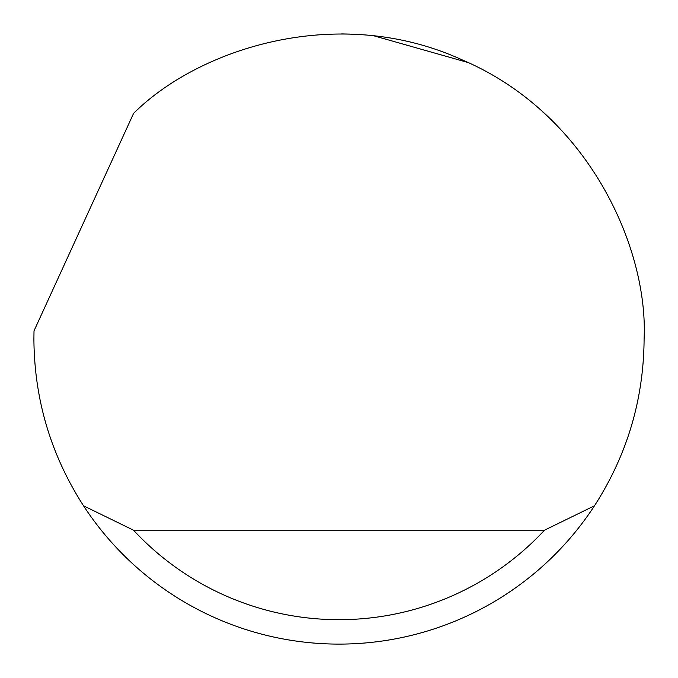 <?xml version="1.0" encoding="UTF-8"?>
<svg xmlns="http://www.w3.org/2000/svg" width="678" height="678" viewBox="0 0 678 678"><rect width="100%" height="100%" fill="white"/><g stroke="black" fill="none" stroke-linecap="round" stroke-linejoin="round"><path stroke-width="1.02" d="M133.566 113.421C197.578 49.401 336.881 2.576 462.303 59.927C589.165 114.048 648.337 248.563 644.1 339C643.702 399.401 627.158 454.997 594.479 505.788A305.1 305.1 0 0 1 83.521 505.788C50.842 454.997 34.298 399.401 33.9 339L34.01 330.864L133.566 113.421M341.72 33.908L349.789 34.095M374.392 35.959L467.99 62.512M542.62 111.794L546.426 115.26M83.521 505.788L133.498 530.196L544.502 530.196L594.479 505.788M133.498 530.196A280.692 280.692 0 0 0 544.502 530.196"/></g></svg>
